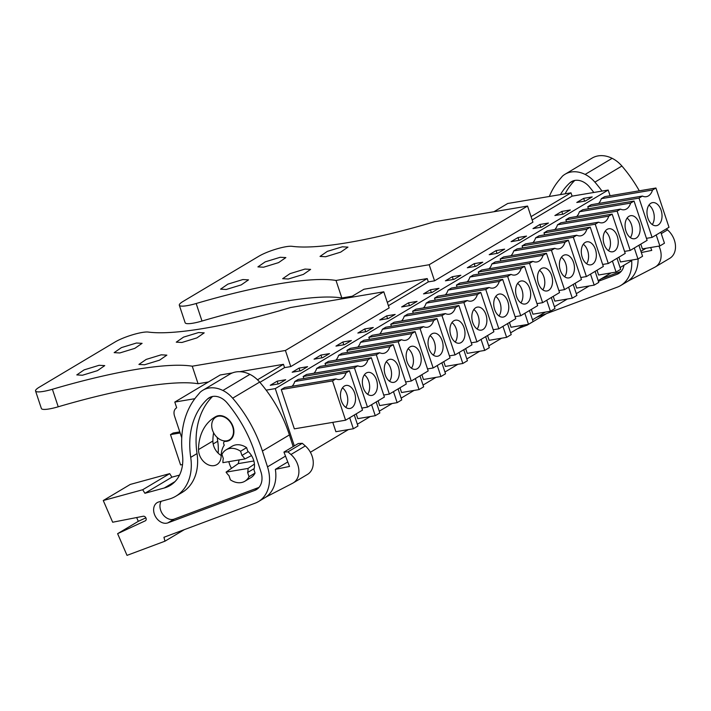<?xml version="1.0" encoding="UTF-8"?>
<svg xmlns="http://www.w3.org/2000/svg" width="711" height="711" viewBox="0 0 711 711"><rect width="100%" height="100%" fill="white"/><g stroke="black" fill="none" stroke-linecap="round" stroke-linejoin="round"><path stroke-width="1.07" d="M266.163 390.152L275.264 388.615L294.327 445.904M194.867 398.684L174.79 402.07L176.675 407.75C174.151 409.403 173.404 412.104 174.462 415.882L181.749 437.78M310.396 452.258L348.381 429.604M357.366 424.245L370.28 416.539M379.256 411.18L392.17 403.484M401.155 398.124L414.06 390.428M423.045 385.069L435.95 377.372M444.935 372.013L457.848 364.316M466.834 358.957L479.738 351.252M488.724 345.893L501.628 338.196M510.614 332.837L523.527 325.14M532.512 319.781L545.417 312.085M554.402 306.725L567.307 299.029M576.292 293.67L589.206 285.964M598.191 280.605L611.096 272.908M620.081 267.549L631.679 260.635L631.501 260.102M610.091 195.738L608.198 190.05L275.264 388.615M349.439 370.813L362.512 410.105L345.59 420.201L294.345 428.849L281.272 389.548L284.676 387.522L335.921 378.874A14.655 9.261 80.4 0 0 339.814 379.487A14.655 9.261 80.4 0 0 346.035 372.84L349.439 370.813L298.202 379.452L294.798 381.487A14.655 9.261 -99.6 0 1 292.052 386.277M500.873 260.99L500.197 258.973L503.601 256.947L554.847 248.299A14.655 9.261 80.4 0 0 558.739 248.912A14.655 9.261 80.4 0 0 564.961 242.264L568.365 240.238L517.128 248.877L513.724 250.912A14.655 9.261 -99.6 0 1 510.978 255.702M478.974 274.046L478.307 272.029L481.711 270.002L532.948 261.355A14.655 9.261 80.4 0 0 536.849 261.968A14.655 9.261 80.4 0 0 543.071 255.32L546.475 253.294L495.229 261.941L491.834 263.968A14.655 9.261 -99.6 0 1 489.088 268.758M544.653 234.87L543.986 232.861L547.39 230.826L598.626 222.188A14.655 9.261 80.4 0 0 602.528 222.792A14.655 9.261 80.4 0 0 608.749 216.153L612.153 214.118L560.908 222.765L557.504 224.792A14.655 9.261 -99.6 0 1 554.767 229.582M522.763 247.926L522.096 245.917L525.5 243.891L576.737 235.243A14.655 9.261 80.4 0 0 580.638 235.848A14.655 9.261 80.4 0 0 586.859 229.209L590.254 227.173L539.018 235.821L535.614 237.847A14.655 9.261 -99.6 0 1 532.877 242.638M347.626 352.389L346.95 350.372L350.354 348.346L401.599 339.698A14.655 9.261 80.4 0 0 405.492 340.311A14.655 9.261 80.4 0 0 411.713 333.663L415.117 331.637L363.872 340.285L360.477 342.311A14.655 9.261 -99.6 0 1 357.731 347.101M369.516 339.334L368.849 337.316L372.244 335.29L423.489 326.642A14.655 9.261 80.4 0 0 427.382 327.256A14.655 9.261 80.4 0 0 433.612 320.608L437.007 318.581L385.771 327.229L382.367 329.255A14.655 9.261 -99.6 0 1 379.63 334.046M316.688 368.422L367.934 359.784L371.329 357.749L320.092 366.396L316.688 368.422A14.655 9.261 -99.6 0 1 313.951 373.213M303.837 378.501L303.17 376.492L306.565 374.466L357.811 365.818A14.655 9.261 80.4 0 0 361.703 366.423A14.655 9.261 80.4 0 0 367.934 359.784M338.578 355.367L389.824 346.728L393.227 344.693L341.982 353.34L338.578 355.367A14.655 9.261 -99.6 0 1 335.841 360.157M325.727 365.445L325.06 363.437L328.464 361.401L379.701 352.763A14.655 9.261 80.4 0 0 383.602 353.367A14.655 9.261 80.4 0 0 389.824 346.728M435.194 300.158L434.528 298.149L437.923 296.114L489.168 287.475A14.655 9.261 80.4 0 0 493.061 288.079A14.655 9.261 80.4 0 0 499.282 281.44L502.686 279.405L451.449 288.053L448.046 290.079A14.655 9.261 -99.6 0 1 445.308 294.869M457.084 287.102L456.418 285.084L459.821 283.058L511.058 274.41A14.655 9.261 80.4 0 0 514.96 275.024A14.655 9.261 80.4 0 0 521.181 268.376L524.585 266.349L473.339 274.997L469.935 277.023A14.655 9.261 -99.6 0 1 467.198 281.814M391.406 326.269L390.739 324.26L394.143 322.234L445.379 313.587A14.655 9.261 80.4 0 0 449.281 314.2A14.655 9.261 80.4 0 0 455.502 307.552L458.906 305.526L407.661 314.164L404.257 316.199A14.655 9.261 -99.6 0 1 401.519 320.99M413.304 313.213L412.629 311.205L416.033 309.178L467.278 300.531A14.655 9.261 80.4 0 0 471.171 301.135A14.655 9.261 80.4 0 0 477.392 294.496L480.796 292.461L429.551 301.109L426.156 303.135A14.655 9.261 -99.6 0 1 423.409 307.925M579.403 211.736L630.639 203.088L634.043 201.062L582.807 209.709L579.403 211.736A14.655 9.261 -99.6 0 1 576.657 216.526M566.551 221.814L565.876 219.797L569.28 217.77L620.525 209.132A14.655 9.261 80.4 0 0 624.418 209.736A14.655 9.261 80.4 0 0 630.639 203.088M652.085 237.394L639.011 198.102L642.415 196.067A14.655 9.261 80.4 0 0 646.317 196.68A14.655 9.261 80.4 0 0 652.538 190.033L601.293 198.68L604.697 196.654L655.933 188.006L669.007 227.298L652.085 237.394L646.45 238.345M588.441 208.758L587.775 206.741L591.17 204.715L642.415 196.067M601.293 198.68A14.655 9.261 -99.6 0 1 598.555 203.47M532.175 219.948L572.097 196.138L608.198 190.05M259.897 382.349L284.56 367.631L283.458 364.316L239.758 371.693M388.41 305.694L428.324 281.885L427.222 278.57L363.952 289.244L350.141 297.482M278.828 383.842L270.287 385.282L277.183 381.167L285.724 379.727L278.828 383.842M504.65 249.152L497.753 253.267L489.212 254.707L496.109 250.592L504.65 249.152M467.323 267.763L474.21 263.648L482.751 262.208L475.863 266.323L467.323 267.763M548.43 223.041L541.533 227.147L533.001 228.595L539.889 224.48L548.43 223.041M511.102 241.651L517.999 237.536L526.54 236.096L519.643 240.211L511.102 241.651M342.862 342L351.394 340.551L344.506 344.666L335.965 346.106L342.862 342L343.786 344.791M366.396 331.61L357.855 333.05L364.752 328.935L373.293 327.495L366.396 331.61M299.073 368.111L307.614 366.672L300.717 370.786L292.177 372.226L299.073 368.111L299.998 370.902M320.963 355.056L329.504 353.616L322.607 357.722L314.066 359.171L320.963 355.056L321.896 357.846M432.075 292.434L423.534 293.883L430.431 289.768L438.971 288.328L432.075 292.434M452.32 276.712L460.861 275.264L453.965 279.379L445.424 280.818L452.32 276.712L453.254 279.503M388.286 318.555L379.745 319.994L386.642 315.88L395.183 314.44L388.286 318.555M408.541 302.824L417.073 301.384L410.185 305.499L401.644 306.939L408.541 302.824L409.465 305.614M561.788 211.425L570.329 209.976L563.432 214.091L554.891 215.531L561.788 211.425L562.712 214.215M583.678 198.36L592.219 196.92L585.322 201.035L576.781 202.475L583.678 198.36L584.611 201.16M531.073 216.633L570.995 192.823L572.097 196.138M257.506 379.798L283.458 364.316M387.308 302.379L427.222 278.57M493.905 211.736L507.716 203.497L570.995 192.823M174.79 402.07L220.179 374.99L232.31 372.946M246.601 447.654L240.567 451.254A18.29 13.767 -120.8 0 0 226.107 449.832L232.142 446.232A18.29 13.767 -120.8 0 1 246.601 447.654L247.997 451.841L241.962 455.44A15.242 11.474 -120.8 0 1 244.886 458.95L251.534 455.609M248.032 468.425L226.071 472.131A15.242 11.474 -120.8 0 0 228.995 475.641L230.391 479.818A18.29 13.767 -120.8 0 0 244.851 481.249L250.876 477.65A18.29 13.767 -120.8 0 0 255.053 473.082L253.667 468.896L247.632 472.495A15.242 11.474 -120.8 0 0 248.032 468.425L254.431 464.087M226.071 472.131L238.256 463.616L239.109 459.919M232.693 426.804A13.207 9.936 -120.8 0 0 215.833 417.161A13.207 9.936 -120.8 0 0 212.509 430.208A13.207 9.936 -120.8 0 0 229.369 439.851A13.207 9.936 -120.8 0 0 232.693 426.804M345.59 420.201L332.517 380.9L281.272 389.548M332.517 380.9L335.921 378.874M294.798 381.487L346.035 372.84M558.873 290.577L564.516 289.626L581.438 279.53L568.365 240.238M564.516 289.626L551.443 250.325L500.197 258.973M551.443 250.325L554.847 248.299M513.724 250.912L564.961 242.264M536.983 303.633L542.626 302.682L559.548 292.585L546.475 253.294M542.626 302.682L529.553 263.39L478.307 272.029M529.553 263.39L532.948 261.355M491.834 263.968L543.071 255.32M612.153 214.118L625.227 253.418L608.296 263.514L602.661 264.465M608.296 263.514L595.231 224.214L543.986 232.861M595.231 224.214L598.626 222.188M557.504 224.792L608.749 216.153M590.254 227.173L603.328 266.474L586.406 276.57L580.771 277.521M586.406 276.57L573.333 237.27L522.096 245.917M573.333 237.27L576.737 235.243M535.614 237.847L586.859 229.209M415.117 331.637L428.191 370.938L411.269 381.025L398.196 341.733L346.95 350.372M398.196 341.733L401.599 339.698M360.477 342.311L411.713 333.663M411.269 381.025L405.625 381.976M437.007 318.581L450.081 357.873L433.159 367.969L420.085 328.678L368.849 337.316M420.085 328.678L423.489 326.642M382.367 329.255L433.612 320.608M433.159 367.969L427.524 368.92M371.329 357.749L384.402 397.049L367.48 407.145L361.846 408.096M367.48 407.145L354.407 367.845L303.17 376.492M354.407 367.845L357.811 365.818M393.227 344.693L406.301 383.993L389.37 394.09L383.736 395.04M389.37 394.09L376.306 354.789L325.06 363.437M376.306 354.789L379.701 352.763M434.528 298.149L485.764 289.501L498.838 328.802L493.194 329.753M485.764 289.501L489.168 287.475M448.046 290.079L499.282 281.44M502.686 279.405L515.759 318.706L498.838 328.802M456.418 285.084L507.654 276.446L520.728 315.737L515.093 316.688M507.654 276.446L511.058 274.41M469.935 277.023L521.181 268.376M524.585 266.349L537.649 305.65L520.728 315.737M458.906 305.526L471.971 344.817L455.049 354.913L441.975 315.613L390.739 324.26M441.975 315.613L445.379 313.587M404.257 316.199L455.502 307.552M455.049 354.913L449.414 355.864M480.796 292.461L493.869 331.761L476.948 341.858L463.874 302.557L412.629 311.205M463.874 302.557L467.278 300.531M426.156 303.135L477.392 294.496M476.948 341.858L471.304 342.809M634.043 201.062L647.117 240.362L630.195 250.45L624.551 251.401M630.195 250.45L617.121 211.158L565.876 219.797M617.121 211.158L620.525 209.132M652.538 190.033L655.933 188.006M639.011 198.102L587.775 206.741M277.183 381.167L278.108 383.958M496.109 250.592L497.033 253.383M474.21 263.648L475.144 266.447M539.889 224.48L540.822 227.271M517.999 237.536L518.932 240.327M364.752 328.935L365.676 331.735M430.431 289.768L431.355 292.559M386.642 315.88L387.575 318.67M244.886 458.95L222.925 462.657A15.242 11.474 -120.8 0 1 223.325 458.586L221.93 454.4A18.29 13.767 -120.8 0 1 226.107 449.832M240.567 451.254L241.962 455.44M354.345 404.639A11.687 7.386 80.4 0 0 354.087 391.645A11.687 7.386 80.4 0 0 346.053 385.442A11.687 7.386 80.4 0 0 341.653 389.29A11.687 7.386 80.4 0 0 341.911 402.275A11.687 7.386 80.4 0 0 349.945 408.487A11.687 7.386 80.4 0 0 354.345 404.639M332.784 422.361L335.894 431.71L353.358 428.76L357.962 426.022L354.3 415.011M349.696 417.748L353.358 428.76M573.27 274.064A11.687 7.386 80.4 0 0 573.013 261.07A11.687 7.386 80.4 0 0 564.978 254.867A11.687 7.386 80.4 0 0 560.579 258.715A11.687 7.386 80.4 0 0 560.837 271.7A11.687 7.386 80.4 0 0 568.871 277.912A11.687 7.386 80.4 0 0 573.27 274.064M553.229 296.354L554.82 301.135L572.293 298.185L576.888 295.447L573.226 284.436M568.622 287.173L572.293 298.185M551.38 287.12A11.687 7.386 80.4 0 0 551.114 274.126A11.687 7.386 80.4 0 0 543.088 267.923A11.687 7.386 80.4 0 0 538.68 271.771A11.687 7.386 80.4 0 0 538.947 284.764A11.687 7.386 80.4 0 0 546.972 290.968A11.687 7.386 80.4 0 0 551.38 287.12M531.339 309.409L532.93 314.191L550.394 311.24L554.989 308.503L551.327 297.491M546.732 300.229L550.394 311.24M617.059 247.943A11.687 7.386 80.4 0 0 616.793 234.959A11.687 7.386 80.4 0 0 608.767 228.755A11.687 7.386 80.4 0 0 604.359 232.604A11.687 7.386 80.4 0 0 604.626 245.588A11.687 7.386 80.4 0 0 612.651 251.792A11.687 7.386 80.4 0 0 617.059 247.943M597.018 270.242L598.609 275.015L616.073 272.073L620.667 269.327L617.006 258.315M612.411 261.061L616.073 272.073M595.169 260.999A11.687 7.386 80.4 0 0 594.903 248.015A11.687 7.386 80.4 0 0 586.877 241.811A11.687 7.386 80.4 0 0 582.469 245.659A11.687 7.386 80.4 0 0 582.736 258.644A11.687 7.386 80.4 0 0 590.761 264.848A11.687 7.386 80.4 0 0 595.169 260.999M575.128 283.298L576.71 288.079L594.183 285.129L598.778 282.383L595.116 271.371M590.521 274.117L594.183 285.129M420.023 365.463A11.687 7.386 80.4 0 0 419.757 352.478A11.687 7.386 80.4 0 0 411.731 346.266A11.687 7.386 80.4 0 0 407.332 350.114A11.687 7.386 80.4 0 0 407.59 363.108A11.687 7.386 80.4 0 0 415.624 369.311A11.687 7.386 80.4 0 0 420.023 365.463M399.982 387.762L401.573 392.534L419.037 389.592L423.64 386.846L419.97 375.835M415.375 378.572L419.037 389.592M441.922 352.407A11.687 7.386 80.4 0 0 441.655 339.414A11.687 7.386 80.4 0 0 433.63 333.21A11.687 7.386 80.4 0 0 429.222 337.058A11.687 7.386 80.4 0 0 429.488 350.052A11.687 7.386 80.4 0 0 437.514 356.255A11.687 7.386 80.4 0 0 441.922 352.407M421.872 374.697L423.463 379.478L440.936 376.528L445.53 373.79L441.869 362.779M437.274 365.516L440.936 376.528M376.243 391.574A11.687 7.386 80.4 0 0 375.977 378.59A11.687 7.386 80.4 0 0 367.951 372.386A11.687 7.386 80.4 0 0 363.543 376.235A11.687 7.386 80.4 0 0 363.81 389.219A11.687 7.386 80.4 0 0 371.835 395.423A11.687 7.386 80.4 0 0 376.243 391.574M356.193 413.873L357.784 418.655L375.257 415.704L379.852 412.958L376.19 401.946M371.595 404.692L375.257 415.704M398.133 378.519A11.687 7.386 80.4 0 0 397.867 365.534A11.687 7.386 80.4 0 0 389.841 359.331A11.687 7.386 80.4 0 0 385.433 363.179A11.687 7.386 80.4 0 0 385.7 376.163A11.687 7.386 80.4 0 0 393.725 382.367A11.687 7.386 80.4 0 0 398.133 378.519M378.092 400.817L379.683 405.59L397.147 402.648L401.742 399.902L398.08 388.89M393.485 391.637L397.147 402.648M507.592 313.231A11.687 7.386 80.4 0 0 507.334 300.246A11.687 7.386 80.4 0 0 499.3 294.043A11.687 7.386 80.4 0 0 494.9 297.891A11.687 7.386 80.4 0 0 495.167 310.876A11.687 7.386 80.4 0 0 503.192 317.079A11.687 7.386 80.4 0 0 507.592 313.231M487.55 335.53L489.141 340.302L506.614 337.361L511.209 334.614L507.547 323.603M502.944 326.349L506.614 337.361M529.491 300.175A11.687 7.386 80.4 0 0 529.224 287.191A11.687 7.386 80.4 0 0 521.199 280.978A11.687 7.386 80.4 0 0 516.79 284.827A11.687 7.386 80.4 0 0 517.057 297.82A11.687 7.386 80.4 0 0 525.082 304.024A11.687 7.386 80.4 0 0 529.491 300.175M509.449 322.474L511.031 327.247L528.504 324.305L533.099 321.559L529.437 310.547M524.842 313.293L528.504 324.305M463.812 339.351A11.687 7.386 80.4 0 0 463.545 326.358A11.687 7.386 80.4 0 0 455.52 320.154A11.687 7.386 80.4 0 0 451.112 324.003A11.687 7.386 80.4 0 0 451.378 336.987A11.687 7.386 80.4 0 0 459.404 343.2A11.687 7.386 80.4 0 0 463.812 339.351M443.771 361.641L445.353 366.423L462.825 363.472L467.42 360.735L463.759 349.723M459.164 352.46L462.825 363.472M485.702 326.287A11.687 7.386 80.4 0 0 485.435 313.302A11.687 7.386 80.4 0 0 477.41 307.099A11.687 7.386 80.4 0 0 473.002 310.947A11.687 7.386 80.4 0 0 473.268 323.932A11.687 7.386 80.4 0 0 481.303 330.135A11.687 7.386 80.4 0 0 485.702 326.287M465.661 348.586L467.251 353.367L484.715 350.416L489.319 347.67L485.649 336.659M481.054 339.405L484.715 350.416M638.949 234.888A11.687 7.386 80.4 0 0 638.691 221.903A11.687 7.386 80.4 0 0 630.657 215.691A11.687 7.386 80.4 0 0 626.258 219.539A11.687 7.386 80.4 0 0 626.515 232.533A11.687 7.386 80.4 0 0 634.55 238.736A11.687 7.386 80.4 0 0 638.949 234.888M618.908 257.186L620.499 261.959L637.963 259.017L642.566 256.271L638.905 245.259M634.301 248.006L637.963 259.017M660.848 221.832A11.687 7.386 80.4 0 0 660.581 208.838A11.687 7.386 80.4 0 0 652.556 202.635A11.687 7.386 80.4 0 0 648.148 206.483A11.687 7.386 80.4 0 0 648.414 219.477A11.687 7.386 80.4 0 0 656.44 225.68A11.687 7.386 80.4 0 0 660.848 221.832M640.798 244.122L642.389 248.903L659.861 245.953L664.456 243.215L660.795 232.204M656.2 234.941L659.861 245.953M244.851 481.249A18.29 13.767 -120.8 0 0 249.028 476.681L247.632 472.495M255.053 473.082L249.028 476.681M345.759 407.367A11.687 7.386 80.4 0 0 346.586 405.945A11.687 7.386 80.4 0 0 342.471 387.868M564.685 276.792A11.687 7.386 80.4 0 0 565.512 275.37A11.687 7.386 80.4 0 0 561.397 257.293M542.795 289.848A11.687 7.386 80.4 0 0 543.622 288.426A11.687 7.386 80.4 0 0 539.507 270.349M608.474 250.672A11.687 7.386 80.4 0 0 609.291 249.259A11.687 7.386 80.4 0 0 605.185 231.182M586.584 263.737A11.687 7.386 80.4 0 0 587.402 262.315A11.687 7.386 80.4 0 0 583.296 244.237M411.438 368.191A11.687 7.386 80.4 0 0 412.264 366.769A11.687 7.386 80.4 0 0 408.15 348.701M433.328 355.136A11.687 7.386 80.4 0 0 434.154 353.714A11.687 7.386 80.4 0 0 430.039 335.636M367.658 394.312A11.687 7.386 80.4 0 0 368.476 392.89A11.687 7.386 80.4 0 0 364.361 374.813M389.548 381.247A11.687 7.386 80.4 0 0 390.366 379.834A11.687 7.386 80.4 0 0 386.26 361.757M499.006 315.96A11.687 7.386 80.4 0 0 499.833 314.546A11.687 7.386 80.4 0 0 495.718 296.469M520.905 302.904A11.687 7.386 80.4 0 0 521.723 301.482A11.687 7.386 80.4 0 0 517.617 283.413M455.227 342.08A11.687 7.386 80.4 0 0 456.044 340.658A11.687 7.386 80.4 0 0 451.938 322.581M477.117 329.024A11.687 7.386 80.4 0 0 477.943 327.602A11.687 7.386 80.4 0 0 473.828 309.525M630.364 237.616A11.687 7.386 80.4 0 0 631.19 236.194A11.687 7.386 80.4 0 0 627.075 218.126M652.263 224.56A11.687 7.386 80.4 0 0 653.08 223.138A11.687 7.386 80.4 0 0 648.965 205.061M145.533 520.701L117.617 533.668L127.011 555.371L164.97 541.187L163.939 537.267L255.133 503.175A35.559 26.76 -120.8 0 0 258.422 501.602A35.559 26.76 -120.8 0 0 267.505 466.86L262.403 451.032A116.844 87.933 -120.8 0 0 232.657 398.187A27.436 20.646 -120.8 0 0 222.899 390.472A29.933 22.53 -120.8 0 0 202.857 390.259A29.933 22.53 -120.8 0 0 200.182 392.232L196.831 396.214A91.443 68.816 -120.8 0 0 182.443 454.525A40.643 30.582 -120.8 0 1 170.098 485.515A40.643 30.582 -120.8 0 1 164.285 487.986L144.902 493.283L171.911 477.179L169.707 473.633L130.282 484.422L103.273 500.526L142.698 489.737L144.902 493.283M265.932 497.06A35.559 26.76 -120.8 0 0 275.353 469.367L289.519 466.443L283.947 452.089L287.937 451.876L290.95 454.507A18.29 13.767 -120.8 0 1 293.199 482.929A18.29 13.767 -120.8 0 1 292.656 483.231L265.932 497.06M287.777 461.954L275.353 469.367M293.172 446.588L289.404 434.928A116.844 87.933 -120.8 0 0 259.666 382.083A27.436 20.646 -120.8 0 0 249.908 374.368A29.933 22.53 -120.8 0 0 229.866 374.155L202.857 390.259M179.519 475.099L171.911 477.179M218.144 453.147A49.441 37.212 -120.8 0 0 217.726 441.247L213.167 443.957M217.246 437.496A81.623 61.422 -120.8 0 0 217.726 441.247M145.275 520.852A2.542 1.911 -120.8 0 0 145.408 520.781A2.542 1.911 -120.8 0 0 145.906 517.919A2.542 1.911 -120.8 0 0 143.284 516.239L112.667 522.23L103.273 500.526M254.716 490.412A18.006 13.553 -120.8 0 0 256.387 489.612A18.006 13.553 -120.8 0 0 260.981 472.015L253.374 448.445A116.844 87.933 -120.8 0 0 227.236 403.03A17.322 13.038 -120.8 0 0 209.212 397.725A17.322 13.038 -120.8 0 0 207.594 398.933A81.623 61.422 -120.8 0 0 190.717 457.351A49.441 37.212 -120.8 0 1 175.857 496.189A49.441 37.212 -120.8 0 1 168.783 499.193L158.855 501.913A11.492 8.648 -120.8 0 0 157.211 502.606A11.492 8.648 -120.8 0 0 155.105 515.866A11.492 8.648 -120.8 0 0 167.334 523.038A11.492 8.648 -120.8 0 0 167.92 522.852L254.716 490.412L257.88 488.528M283.947 452.089L298.309 443.522L302.299 443.309L305.312 445.939L290.95 454.507M293.199 482.929L307.561 474.361A18.29 13.767 -120.8 0 0 305.312 445.939M164.97 541.187L184.327 529.642M117.617 533.668L138.298 521.332L136.663 517.537M142.698 489.737L169.707 473.633M145.862 517.83L138.298 521.332M161.139 501.291A11.492 8.648 -120.8 0 0 162.57 514.035A11.492 8.648 -120.8 0 0 173.662 519.27A11.492 8.648 -120.8 0 0 174.239 519.083L258.982 487.408M175.857 496.189L182.176 492.421A49.441 37.212 -120.8 0 0 197.036 453.582L190.717 457.351M212.536 396.48A81.623 61.422 -120.8 0 0 197.036 453.582M287.937 451.876L302.299 443.309M213.611 432.795A52.134 39.238 -120.8 0 0 212.882 441.016A13.713 10.318 -120.8 0 0 221.148 455.467M253.925 469.66A15.749 11.856 -120.8 0 0 253.543 459.91A15.749 11.856 -120.8 0 0 247.739 451.076M228.862 461.652A15.749 11.856 -120.8 0 0 229.475 463.972A15.749 11.856 -120.8 0 0 231.519 468.318M215.851 416.575A52.134 39.238 -120.8 0 0 214.811 417.161A52.134 39.238 -120.8 0 0 198.52 449.583A13.713 10.318 -120.8 0 0 204.875 462.701A13.713 10.318 -120.8 0 0 216.855 464.612A13.713 10.318 -120.8 0 0 221.139 456.089A24.698 18.593 -120.8 0 1 224.294 445.059A2.542 1.911 -120.8 0 1 224.418 441.567A2.542 1.911 -120.8 0 1 225.654 441.415A13.713 10.318 -120.8 0 0 229.626 440.287A13.713 10.318 -120.8 0 0 232.675 425.649A13.713 10.318 -120.8 0 0 219.557 415.597A13.713 10.318 -120.8 0 0 215.851 416.575M226.622 440.838L225.654 441.415M536.698 317.284L617.37 287.128A35.559 26.76 -120.8 0 0 620.659 285.555A35.559 26.76 -120.8 0 0 631.635 260.084M666.385 228.871L667.549 229.893A18.29 13.767 -120.8 0 1 669.798 258.306L655.426 266.874A18.29 13.767 -120.8 0 1 654.884 267.176L628.168 281.014A35.559 26.76 -120.8 0 0 638.087 258.937M646.006 248.29L640.922 251.33M639.305 190.815A116.844 87.933 -120.8 0 0 621.903 166.027A27.436 20.646 -120.8 0 0 612.144 158.322A29.933 22.53 -120.8 0 0 592.094 158.1L565.094 174.213A29.933 22.53 -120.8 0 0 562.419 176.186L559.068 180.167A91.443 68.816 -120.8 0 0 549.336 196.476M527.047 324.545L527.207 325.14L517.359 328.82M602.039 191.09A116.844 87.933 -120.8 0 0 594.894 182.14A27.436 20.646 -120.8 0 0 585.135 174.426A29.933 22.53 -120.8 0 0 565.094 174.213M598.413 281.289L616.952 274.357A18.006 13.553 -120.8 0 0 618.623 273.557A18.006 13.553 -120.8 0 0 623.991 265.221M593.827 192.477A116.844 87.933 -120.8 0 0 589.472 186.975A17.322 13.038 -120.8 0 0 571.448 181.678A17.322 13.038 -120.8 0 0 569.822 182.887A81.623 61.422 -120.8 0 0 560.446 194.601M655.426 266.874A18.29 13.767 -120.8 0 0 658.946 246.113M641.322 252.547L651.756 250.396L650.636 247.508M527.207 325.14L546.563 313.595M601.071 278.89L621.218 271.362M574.772 180.434A81.623 61.422 -120.8 0 0 565.147 193.81M182.531 464.594L180.576 464.923L170.489 434.599L173.129 433.026L179.794 431.906M170.489 434.599L180.15 432.972M208.483 381.967L198.076 383.727A184.869 34.172 161.6 0 0 58.231 406.79A20.317 3.759 161.6 0 1 41.38 408.505L35.55 390.979A20.317 3.759 -18.4 0 0 52.401 389.264A184.869 34.172 -18.4 0 1 192.246 366.201L285.413 350.479L290.772 366.583L284.56 367.631M290.772 366.583L389.148 307.916L383.789 291.803L290.612 307.525A184.869 34.172 -18.4 0 1 148.297 332.064A20.317 3.759 -18.4 0 0 115.155 341.947L39.301 387.184A20.317 3.759 -18.4 0 0 35.55 390.979M198.076 383.727L192.246 366.201M198.565 332.544L204.208 332.864L196.92 337.885L181.9 342.48L176.257 342.16L183.554 337.13L198.565 332.544M161.219 354.816L166.863 355.136L159.566 360.166L144.555 364.761L138.912 364.432L146.199 359.411L161.219 354.816M82.44 375.239L76.797 374.91L84.094 369.889L99.105 365.294L104.748 365.614L97.46 370.644L82.44 375.239M136.459 343.022L142.093 343.342L134.806 348.363L119.795 352.958L114.151 352.638L121.439 347.608L136.459 343.022M285.413 350.479L383.789 291.803M352.256 296.22L341.84 297.98A184.869 34.172 161.6 0 0 202.004 321.043A20.317 3.759 161.6 0 1 185.144 322.758L179.314 305.232A20.317 3.759 -18.4 0 0 196.165 303.508A184.869 34.172 -18.4 0 1 336.01 280.454L429.177 264.732L434.537 280.836L428.324 281.885M434.537 280.836L532.912 222.17L527.553 206.057L434.385 221.779A184.869 34.172 -18.4 0 1 292.07 246.317A20.317 3.759 -18.4 0 0 258.92 256.2L183.074 301.437A20.317 3.759 -18.4 0 0 179.314 305.232M341.84 297.98L336.01 280.454M342.329 246.797L347.972 247.117L340.685 252.138L325.674 256.733L320.03 256.413L327.318 251.383L342.329 246.797M304.983 269.069L310.627 269.389L303.339 274.419L288.319 279.005L282.676 278.685L289.964 273.664L304.983 269.069M226.205 289.484L220.57 289.164L227.858 284.142L242.869 279.547L248.512 279.867L241.225 284.898L226.205 289.484M280.223 257.275L285.866 257.595L278.579 262.617L263.559 267.212L257.915 266.892L265.203 261.861L280.223 257.275M429.177 264.732L527.553 206.057M253.871 460.986L238.256 463.616M285.511 456.115L267.505 466.86M262.403 451.032L289.404 434.928M259.666 382.083L232.657 398.187M164.285 487.986L175.03 481.578M249.908 374.368L222.899 390.472M174.239 519.083L167.92 522.852M211.051 396.871L207.594 398.933M212.882 441.016L198.52 449.583M640.824 244.202L638.922 245.331M621.903 166.027L594.894 182.14M612.144 158.322L585.135 174.426M620.116 272.473L616.952 274.357M573.288 180.825L569.822 182.887M667.549 229.893L661.266 233.635M58.231 406.79L52.401 389.264M202.004 321.043L196.165 303.508M218.224 415.739L215.833 417.161M231.759 438.429L229.369 439.851M266.669 496.678L258.422 501.602M225.467 440.936L224.418 441.567M628.906 280.632L620.659 285.555"/></g></svg>

